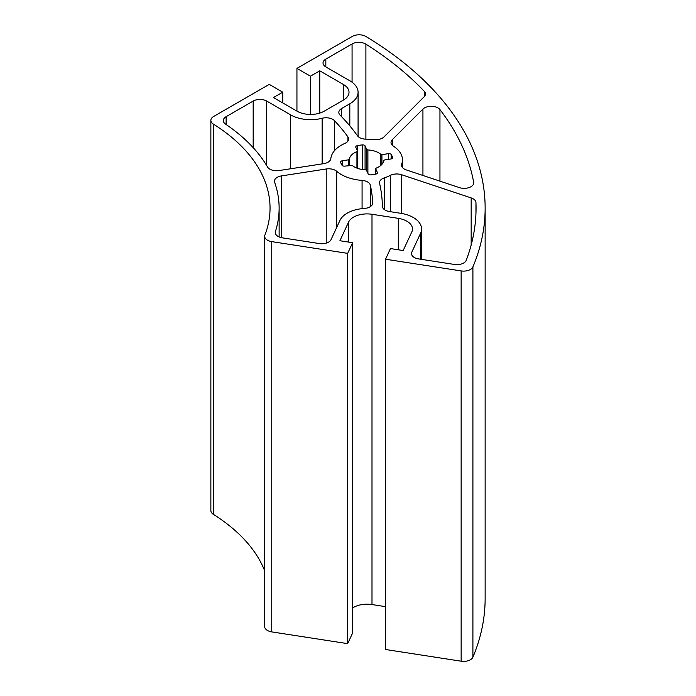 <?xml version="1.0" encoding="UTF-8"?>
<svg xmlns="http://www.w3.org/2000/svg" width="696" height="696" viewBox="0 0 696 696"><rect width="100%" height="100%" fill="white"/><g stroke="black" fill="none" stroke-linecap="round" stroke-linejoin="round"><path stroke-width="1.04" d="M377.371 173.139L377.371 172.425A2.393 1.383 0 0 1 377.458 172.782A2.393 1.383 0 0 1 375.91 174.07A26.291 15.181 0 0 1 370.837 174.861A2.393 1.383 0 0 1 368.14 173.852L366.427 170.155L365.313 169.789A17.209 9.935 180 0 1 352.306 165.448L344.868 166.1A2.393 1.383 0 0 1 342.014 165.256A26.291 15.181 0 0 1 340.657 162.316A2.393 1.383 0 0 1 340.622 162.098A2.393 1.383 0 0 1 342.397 160.767L348.8 159.775L349.383 159.193A17.209 9.935 180 0 1 356.935 151.641L356.935 168.119M392.553 157.879L392.553 157.435A2.393 1.383 0 0 1 392.579 157.661A2.393 1.383 0 0 1 390.813 158.993L384.41 159.984L383.705 160.689A17.209 9.935 180 0 1 376.336 168.049L375.657 168.728L377.371 172.425M367.906 173.347L367.906 149.971A17.209 9.935 180 0 1 380.729 154.251L380.729 165.509M349.383 165.396L349.383 159.193M348.8 165.491L348.8 159.775M367.906 149.971L366.783 149.596L365.069 145.899A2.393 1.383 0 0 0 362.372 144.899A26.291 15.181 0 0 0 357.292 145.681A2.393 1.383 0 0 0 355.752 146.978A2.393 1.383 0 0 0 355.83 147.334L357.544 151.023L356.935 151.641M366.783 170.92L366.783 149.596M385.532 606.651L371.995 604.554A19.123 11.04 0 0 0 352.62 607.973M347.669 643.643L347.669 253.37L352.62 242.713L352.62 632.986L347.669 643.643L271.753 631.898A9.561 5.516 180 0 1 264.671 626.574L264.671 236.301A9.561 5.516 180 0 1 264.898 235.1A215.09 124.184 0 0 0 270.048 208.087A215.09 124.184 0 0 0 213.385 124.097A9.561 5.516 180 0 1 210.862 120.364A9.561 5.516 180 0 1 213.663 116.458L269.23 84.381L282.75 92.185L282.75 102.921M264.671 570.772A215.09 124.184 0 0 0 213.385 514.37A9.561 5.516 180 0 1 210.862 510.638L210.862 120.364M296.94 111.116L296.94 68.382L352.306 36.418A9.561 5.516 180 0 1 365.974 36.505A430.189 248.368 180 0 1 485.138 208.087L485.138 598.36A430.189 248.368 180 0 1 472.906 657.172A9.561 5.516 180 0 1 461.143 661.2L385.532 649.498L385.532 259.225L390.473 248.568L403.175 250.534L411.832 231.872A19.123 11.04 180 0 0 412.484 229.019A19.123 11.04 180 0 0 398.312 218.353L371.995 214.281A19.123 11.04 180 0 0 348.583 222.085L339.918 240.746L352.62 242.713M347.669 253.37L271.753 241.625A9.561 5.516 180 0 1 264.671 236.301M310.459 114.44L310.459 76.186L319.76 70.818L343.415 84.477A19.123 11.04 180 0 1 349.018 92.281A19.123 11.04 180 0 1 343.415 100.085L324.153 111.212A19.123 11.04 180 0 1 297.114 111.212L273.45 97.553L282.75 92.185M296.94 68.382L310.459 76.186M319.76 113.109L319.76 70.818M485.138 208.087A430.189 248.368 180 0 1 472.906 266.899A9.561 5.516 180 0 1 461.143 270.927L385.532 259.225M392.553 157.435A26.291 15.181 0 0 0 391.187 154.503A2.393 1.383 0 0 0 388.333 153.659L381.93 154.651L380.729 154.251M418.574 258.912L454.418 264.454A9.561 5.516 0 0 0 466.224 260.313A421.106 243.121 0 0 0 476.055 208.087A421.106 243.121 0 0 0 475.951 202.571A9.561 5.516 0 0 0 471.175 197.916L401.522 174.705A9.561 5.516 0 0 0 390.404 175.357A35.853 20.697 180 0 1 384.34 177.863A9.561 5.516 0 0 0 379.511 182.656A9.561 5.516 0 0 0 379.59 183.379A327.416 189.034 180 0 1 382.382 206.286A9.561 5.516 0 0 0 389.473 211.558L400.661 213.289A28.197 16.278 180 0 1 421.558 229.019A28.197 16.278 180 0 1 420.601 233.23L411.815 252.152A9.561 5.516 0 0 0 411.493 253.579A9.561 5.516 0 0 0 418.574 258.912M366.366 139.183A35.853 20.697 180 0 1 373.752 139.6A9.561 5.516 0 0 0 383.957 136.955L424.16 96.744A9.561 5.516 0 0 0 425.447 93.986A9.561 5.516 0 0 0 424.273 91.333A421.106 243.121 0 0 0 365.896 44.144A9.561 5.516 0 0 0 352.072 43.961L325.832 59.108A9.561 5.516 0 0 0 323.031 63.014A9.561 5.516 0 0 0 325.832 66.92L349.818 80.771A28.197 16.278 180 0 1 358.083 92.281A28.197 16.278 180 0 1 349.818 103.791L341.64 108.515A9.561 5.516 0 0 0 338.839 112.421A9.561 5.516 0 0 0 340.074 115.136A327.416 189.034 180 0 1 357.492 135.772A9.561 5.516 0 0 0 366.366 139.183M344.903 143.402A9.561 5.516 0 0 0 348.679 139.009A9.561 5.516 0 0 0 347.93 136.868A317.855 183.518 0 0 0 334.463 120.669A9.561 5.516 0 0 0 322.152 118.259A28.197 16.278 180 0 1 290.684 114.91L266.699 101.059A9.561 5.516 0 0 0 253.179 101.059L226.122 116.684A9.561 5.516 0 0 0 223.32 120.582A9.561 5.516 0 0 0 225.608 124.166A224.173 129.43 180 0 1 267.525 166.988A9.561 5.516 0 0 0 279.061 170.564L323.753 163.647A9.561 5.516 0 0 0 330.817 158.644A35.853 20.697 180 0 1 344.903 143.402M364.173 208.478A9.561 5.516 0 0 0 372.717 202.988A9.561 5.516 0 0 0 372.708 202.832A317.855 183.518 0 0 0 370.359 185.197A9.561 5.516 0 0 0 362.077 180.412A35.853 20.697 180 0 1 336.681 171.277A9.561 5.516 0 0 0 326.224 168.98L281.532 175.897A9.561 5.516 0 0 0 274.45 181.23A9.561 5.516 0 0 0 274.642 182.326A224.173 129.43 180 0 1 279.131 208.087A224.173 129.43 180 0 1 275.425 231.507A9.561 5.516 0 0 0 275.268 232.507A9.561 5.516 0 0 0 282.35 237.841L319.316 243.556A9.561 5.516 0 0 0 331.026 239.659L339.944 220.449A28.197 16.278 180 0 1 364.173 208.478M459.386 187.615A9.561 5.516 0 0 0 473.724 182.839A9.561 5.516 0 0 0 473.672 182.256A421.106 243.121 0 0 0 439.95 109.594A9.561 5.516 0 0 0 431.72 106.314A9.561 5.516 0 0 0 422.933 109.072L392.283 139.713A9.561 5.516 0 0 0 391.004 142.471A9.561 5.516 0 0 0 393.414 146.143A35.853 20.697 180 0 1 402.453 159.88A35.853 20.697 180 0 1 401.723 164.038A9.561 5.516 0 0 0 401.522 165.143A9.561 5.516 0 0 0 406.307 169.928L459.386 187.615M375.657 174.131L375.657 168.728M381.93 164.334L381.93 154.651M357.544 168.345L357.544 151.023M398.312 249.777L398.312 218.353M371.995 604.554L371.995 214.281M348.583 242.086L348.583 222.085M271.753 631.898L271.753 241.625M343.415 100.085L343.415 84.477M384.34 209.574L384.34 177.863M420.601 259.225L420.601 233.23M411.815 255.014L411.815 252.152M325.832 66.92L325.832 59.108M349.818 125.889L349.818 103.791M341.64 116.754L341.64 108.515M226.122 124.514L226.122 116.684M275.425 233.508L275.425 231.507M392.283 145.238L392.283 139.713M401.723 166.257L401.723 164.038M391.187 158.914L391.187 154.503M388.333 159.375L388.333 153.659M365.069 169.772L365.069 145.899M362.372 169.511L362.372 144.899M357.292 150.484L357.292 145.681M472.906 657.172L472.906 266.899M461.143 661.2L461.143 270.927M390.404 211.706L390.404 175.357M401.522 213.437L401.522 174.705M471.175 245.018L471.175 197.916M475.951 213.602L475.951 202.571M352.072 82.232L352.072 43.961M365.896 139.174L365.896 44.144M424.273 96.64L424.273 91.333M347.93 141.149L347.93 136.868M253.179 147.639L253.179 101.059M266.699 165.587L266.699 101.059M290.684 168.763L290.684 114.91M322.152 163.899L322.152 118.259M334.463 150.71L334.463 120.669M281.532 237.693L281.532 175.897M326.224 243.121L326.224 168.98M336.681 227.479L336.681 171.277M362.077 208.652L362.077 180.412M370.359 206.616L370.359 185.197M473.672 183.422L473.672 182.256M422.933 175.47L422.933 109.072M439.95 181.143L439.95 109.594M342.397 165.631L342.397 160.767M213.385 514.37L213.385 124.097M421.558 259.373L421.558 229.019M358.083 136.459L358.083 92.281M279.131 236.936L279.131 208.087M402.453 167.519L402.453 159.88"/></g></svg>
